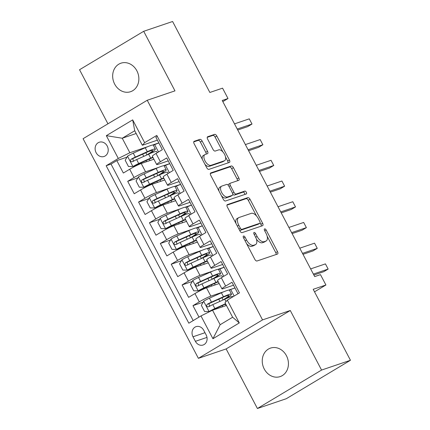 <?xml version="1.0" encoding="UTF-8"?>
<svg xmlns="http://www.w3.org/2000/svg" width="430" height="430" viewBox="0 0 430 430"><rect width="100%" height="100%" fill="white"/><g stroke="black" fill="none" stroke-linecap="round" stroke-linejoin="round"><path stroke-width="0.64" d="M243.525 236.038A1.612 0.822 59.1 0 0 243.445 236.075A1.612 0.822 59.1 0 0 243.482 237.731L254.823 259.338A2.306 1.177 59.1 0 0 257.027 260.988L277.452 254.065A2.306 1.177 59.1 0 0 277.57 254.012A2.306 1.177 59.1 0 0 277.517 251.647L266.17 230.039A1.612 0.822 59.1 0 0 264.627 228.884A1.612 0.822 59.1 0 0 264.547 228.921A1.612 0.822 59.1 0 0 264.584 230.577L266.052 233.372A7.385 3.768 59.1 0 1 266.213 240.934A7.385 3.768 59.1 0 1 265.837 241.112L264.138 241.687A7.385 3.768 59.1 0 1 257.086 236.409L255.619 233.614A1.612 0.822 59.1 0 0 254.076 232.458A1.612 0.822 59.1 0 0 253.996 232.496A1.612 0.822 59.1 0 0 254.033 234.151L255.501 236.951A7.385 3.768 59.1 0 1 255.662 244.514A7.385 3.768 59.1 0 1 255.286 244.686L253.587 245.267A7.385 3.768 59.1 0 1 246.535 239.988L245.068 237.188A1.612 0.822 59.1 0 0 243.525 236.038M114.665 84.097A15.045 12.857 -108.7 0 0 130.591 91.697A15.045 12.857 -108.7 0 0 136.864 70.799A15.045 12.857 -108.7 0 0 120.932 63.199A15.045 12.857 -108.7 0 0 114.665 84.097M264.24 368.994A15.045 12.857 -108.7 0 0 280.166 376.594A15.045 12.857 -108.7 0 0 286.434 355.696A15.045 12.857 -108.7 0 0 270.508 348.101A15.045 12.857 -108.7 0 0 264.24 368.994M96.116 152.682A7.52 6.429 -108.7 0 0 104.081 156.482A7.52 6.429 -108.7 0 0 107.215 146.033A7.52 6.429 -108.7 0 0 99.249 142.233A7.52 6.429 -108.7 0 0 96.116 152.682M202.121 141.008A2.306 1.177 59.1 0 0 199.918 139.358L194.188 141.298A2.306 1.177 59.1 0 0 194.07 141.352A2.306 1.177 59.1 0 0 194.124 143.717L206.722 167.716A2.306 1.177 59.1 0 0 208.926 169.366L229.346 162.443A2.306 1.177 59.1 0 0 229.464 162.389A2.306 1.177 59.1 0 0 229.416 160.025L216.817 136.025A2.306 1.177 59.1 0 0 214.613 134.375L207.69 136.724A2.306 1.177 59.1 0 0 207.572 136.778A2.306 1.177 59.1 0 0 207.625 139.143L213.017 149.409A2.306 1.177 59.1 0 0 215.22 151.059L218.65 149.898A6.17 3.15 59.1 0 1 224.379 154.01A6.17 3.15 59.1 0 1 224.68 160.632A6.17 3.15 59.1 0 1 224.363 160.777L210.92 165.335A6.17 3.15 59.1 0 1 205.191 161.218A6.17 3.15 59.1 0 1 204.89 154.601A6.17 3.15 59.1 0 1 205.207 154.456L207.448 153.693A2.306 1.177 59.1 0 0 207.566 153.639A2.306 1.177 59.1 0 0 207.513 151.274L202.121 141.008L200.385 142.045A2.306 1.177 59.1 0 0 198.187 140.395L193.726 141.905M321.559 370.063L290.282 310.498L226.132 348.929L257.403 408.5L321.559 370.063L350.455 360.27L313.196 289.304L325.913 284.993L320.474 274.636L314.69 276.592L222.229 100.475L228.007 98.518L222.568 88.155L209.856 92.466L172.597 21.5L143.701 31.293L79.545 69.73L107.941 123.808M290.282 310.498L262.542 319.898L147.232 100.265L174.972 90.864L143.701 31.293M227.4 204.551A2.306 1.177 59.1 0 0 227.282 204.605A2.306 1.177 59.1 0 0 227.33 206.97L239.929 230.964A2.306 1.177 59.1 0 0 242.133 232.614L262.553 225.696A2.306 1.177 59.1 0 0 262.671 225.637A2.306 1.177 59.1 0 0 262.623 223.277L250.024 199.278A2.306 1.177 59.1 0 0 247.82 197.628L227.174 204.68M223.326 199.343L210.727 175.343A2.306 1.177 59.1 0 1 210.673 172.978A2.306 1.177 59.1 0 1 210.791 172.924L231.216 166.001A2.306 1.177 59.1 0 1 233.42 167.652L238.811 177.923A2.306 1.177 59.1 0 1 238.86 180.283A2.306 1.177 59.1 0 1 238.741 180.342L230.458 183.148A2.306 1.177 59.1 0 0 230.346 183.201A2.306 1.177 59.1 0 0 230.394 185.566L233.974 192.377A2.306 1.177 59.1 0 0 236.172 194.027L244.794 191.103A1.612 0.822 59.1 0 1 246.293 192.183A1.612 0.822 59.1 0 1 246.374 193.914A1.612 0.822 59.1 0 1 246.293 193.951L225.53 200.987A2.306 1.177 59.1 0 1 223.326 199.343M350.455 360.27L286.299 398.707L257.403 408.5M126.974 157.165L116.82 160.605L123.351 173.037L129.677 169.248L134.031 177.531A9.401 0.887 -27.7 0 1 145.587 171.812L158.562 167.415M137.853 177.886L127.699 181.326L134.23 193.758L140.556 189.963L144.91 198.251A9.401 0.887 -27.7 0 1 156.466 192.532L169.441 188.136M148.732 198.606L138.578 202.046L145.103 214.479L151.435 210.684L155.784 218.972A9.401 0.887 -27.7 0 1 167.345 213.253L180.321 208.851M159.611 219.322L149.457 222.767L155.982 235.199L162.314 231.404L166.663 239.693A9.401 0.887 -27.7 0 1 178.224 233.968L191.2 229.572M170.49 240.042L160.336 243.482L166.861 255.915L173.193 252.125L177.542 260.413A9.401 0.887 -27.7 0 1 189.103 254.689L202.078 250.292M181.369 260.763L171.215 264.203L177.74 276.635L184.067 272.846L188.421 281.134A9.401 0.887 -27.7 0 1 199.977 275.41L212.952 271.013M192.242 281.483L182.094 284.923L188.619 297.356L194.946 293.566A9.401 0.887 -27.7 0 1 206.507 287.842L219.16 283.553M238.005 293.744L231.98 282.273L225.653 286.063A9.401 0.887 -27.7 0 0 221.95 288.869A9.401 0.887 -27.7 0 0 223.342 288.654L233.522 285.203M221.95 288.869L217.601 280.58A9.401 0.887 -27.7 0 1 221.305 277.775L227.631 273.985L221.106 261.553L214.774 265.342A9.401 0.887 -27.7 0 0 211.076 268.148A9.401 0.887 -27.7 0 0 212.463 267.933L222.643 264.482M211.076 268.148L206.722 259.86A9.401 0.887 152.3 0 1 210.426 257.054L216.752 253.265L210.227 240.832L203.895 244.622A9.401 0.887 -27.7 0 0 200.197 247.427A9.401 0.887 -27.7 0 0 201.584 247.212L211.764 243.762M200.197 247.427L195.844 239.139A9.401 0.887 152.3 0 1 199.547 236.333L205.873 232.544L199.348 220.112L193.022 223.906A9.401 0.887 -27.7 0 0 189.318 226.707A9.401 0.887 -27.7 0 0 190.705 226.492L200.885 223.041M189.318 226.707L184.964 218.418A9.401 0.887 152.3 0 1 188.668 215.618L194.994 211.823L188.469 199.391L182.143 203.186A9.401 0.887 -27.7 0 0 178.439 205.986A9.401 0.887 -27.7 0 0 179.831 205.771L190.006 202.32M178.439 205.986L174.085 197.698A9.401 0.887 152.3 0 1 177.789 194.898L184.121 191.103L177.59 178.67L171.264 182.465A9.401 0.887 -27.7 0 0 167.56 185.266A9.401 0.887 -27.7 0 0 168.952 185.05L179.127 181.6M167.56 185.266L163.212 176.977A9.401 0.887 152.3 0 1 166.91 174.177L173.242 170.382L166.711 157.95L160.385 161.744A9.401 0.887 -27.7 0 0 156.681 164.55A9.401 0.887 -27.7 0 0 158.073 164.33L168.254 160.885M163.422 165.765L169.7 163.636M129.677 169.248A9.401 0.887 152.3 0 1 141.239 163.524L153.892 159.234M174.3 186.486L180.578 184.357M140.556 189.963A9.401 0.887 152.3 0 1 152.118 184.244L164.771 179.955M185.179 207.206L191.457 205.078M151.435 210.684A9.401 0.887 152.3 0 1 162.992 204.965L175.65 200.676M196.058 227.927L202.331 225.798M162.314 231.404A9.401 0.887 152.3 0 1 173.87 225.685L186.529 221.391M206.938 248.648L213.21 246.519M173.193 252.125A9.401 0.887 152.3 0 1 184.75 246.401L197.408 242.111M217.816 269.368L224.089 267.24M184.067 272.846A9.401 0.887 152.3 0 1 195.628 267.121L208.281 262.832M206.142 334.895L203.75 330.337A7.288 6.23 -108.7 0 0 196.032 326.655A7.288 6.23 -108.7 0 0 193 336.776L195.392 341.334A7.288 6.23 -108.7 0 0 203.105 345.016A7.288 6.23 -108.7 0 0 206.142 334.895M262.542 319.898L198.391 358.335L83.081 138.702L147.232 100.265M116.82 160.605L111.015 164.083L106.162 165.733L188.834 323.204L200.971 315.932L212.527 310.207L226.459 305.488M106.162 165.733L118.298 158.46L106.328 135.665L132.687 119.879L144.652 142.669L156.789 135.396L239.462 292.868L227.325 300.14L239.29 322.935L212.936 338.722L200.971 315.932M203.121 302.204L192.968 305.644L199.3 301.855A9.401 0.887 -27.7 0 1 210.856 296.13L223.831 291.733M228.69 290.083L234.968 287.96M157.294 136.358L155.837 137.234L162.363 149.667L156.031 153.456A9.401 0.887 152.3 0 0 152.333 156.262L156.681 164.55M182.094 284.923L188.421 281.134M171.215 264.203L177.542 260.413M160.336 243.482L166.663 239.693M149.457 222.767L155.784 218.972M138.578 202.046L144.91 198.251M127.699 181.326L134.031 177.531M111.015 164.083L193.183 320.597M192.968 305.644L198.993 317.114M136.17 133.51L122.238 138.234L129.855 152.736L147.683 146.695M152.542 145.044L158.821 142.921M212.527 310.207L220.144 324.714L232.63 317.233L225.014 302.731L227.325 300.14M226.132 348.929L198.391 358.335M222.826 101.62L228.007 98.518M314.518 291.819L325.913 284.993M157.375 140.164L142.341 145.259L134.724 130.752L122.238 138.234L106.328 135.665M234.146 296.055L230.679 289.454L229.437 290.202A17.985 1.698 -27.7 0 0 221.391 292.798L223.455 296.732L211.49 302.129A6.23 0.586 152.3 0 0 207.222 304.279C206.137 305.972 206.572 306.8 208.528 306.767A6.23 0.586 -27.7 0 1 212.791 304.612L224.761 299.221A17.985 1.698 -27.7 0 1 232.802 296.614L232.899 296.802M234.99 287.998L230.679 289.454M224.111 267.277L218.558 269.481A17.985 1.698 -27.7 0 0 210.512 272.077L212.576 276.012L200.611 281.408A6.23 0.586 152.3 0 0 196.349 283.558C195.258 285.251 195.693 286.079 197.65 286.047A6.23 0.586 -27.7 0 1 201.917 283.897L213.882 278.5A17.985 1.698 -27.7 0 1 221.923 275.893L222.525 277.044M223.772 276.296L219.8 268.739M213.232 246.557L207.679 248.76M212.893 255.576L208.926 248.019M202.353 225.836L196.8 228.04A17.985 1.698 -27.7 0 0 188.754 230.636L190.823 234.57L178.853 239.967A6.23 0.586 152.3 0 0 174.591 242.122C173.5 243.81 173.935 244.643 175.897 244.605A6.23 0.586 -27.7 0 1 180.159 242.455L192.124 237.059A17.985 1.698 -27.7 0 1 200.17 234.452L200.772 235.602M202.014 234.855L198.047 227.298M191.474 205.115L185.921 207.325A17.985 1.698 -27.7 0 0 177.875 209.915L179.944 213.855L167.974 219.246A6.23 0.586 152.3 0 0 163.712 221.402C162.621 223.095 163.056 223.923 165.018 223.885A6.23 0.586 -27.7 0 1 169.28 221.735L181.25 216.338A17.985 1.698 -27.7 0 1 189.291 213.737L189.893 214.882M191.135 214.135L187.168 206.577M180.595 184.395L175.048 186.604A17.985 1.698 -27.7 0 0 166.996 189.195L169.065 193.134L157.095 198.526A6.23 0.586 152.3 0 0 152.833 200.681C151.742 202.374 152.177 203.202 154.139 203.164A6.23 0.586 -27.7 0 1 158.401 201.014L170.371 195.618A17.985 1.698 -27.7 0 1 178.412 193.016L179.014 194.161M180.256 193.419L176.289 185.857M169.721 163.679L164.169 165.883M169.382 172.699L165.41 165.136M144.652 142.669L142.341 145.259M129.855 152.736L118.298 158.46M158.842 142.959L153.29 145.163A17.985 1.698 -27.7 0 0 145.243 147.759L147.307 151.693L135.343 157.09A6.23 0.586 152.3 0 0 131.08 159.24C129.989 160.933 130.424 161.761 132.381 161.728A6.23 0.586 -27.7 0 1 136.643 159.573L148.613 154.182A17.985 1.698 -27.7 0 1 156.654 151.575L157.256 152.72M158.503 151.978L154.531 144.416M220.144 324.714L212.936 338.722M232.63 317.233L239.29 322.935M132.687 119.879L134.724 130.752M246.605 243.681A7.385 3.768 59.1 0 0 251.851 246.304L253.587 245.267M255.662 244.514L253.931 245.551A7.385 3.768 59.1 0 1 253.555 245.729L251.851 246.304M256.43 239.188A7.385 3.768 59.1 0 0 262.402 242.724L264.138 241.687M266.213 240.934L264.482 241.977A7.385 3.768 59.1 0 1 264.106 242.149L262.402 242.724M276.178 254.495A2.306 1.177 59.1 0 0 275.781 252.684L267.164 236.263M256.506 215.968L248.287 200.315A2.306 1.177 59.1 0 0 246.084 198.665L226.938 205.158M261.284 226.126A2.306 1.177 59.1 0 0 260.886 224.315L260.128 222.869M240.343 228.19A1.612 0.822 59.1 0 0 241.886 229.346L259.811 223.267A1.612 0.822 59.1 0 0 259.892 223.229A1.612 0.822 59.1 0 0 259.86 221.579L258.312 218.628A7.385 3.768 59.1 0 0 251.265 213.35L239.01 217.505A7.385 3.768 59.1 0 0 238.634 217.677A7.385 3.768 59.1 0 0 238.795 225.239L240.343 228.19L238.919 229.045M239.575 230.286A1.612 0.822 59.1 0 0 240.15 230.383L241.886 229.346M258.231 224.213A1.612 0.822 59.1 0 1 258.161 224.272A1.612 0.822 59.1 0 1 258.075 224.309L240.15 230.383M238.634 217.677L236.898 218.714A7.385 3.768 59.1 0 0 235.952 223.39M210.334 173.532L229.48 167.039L231.216 166.001M237.473 180.772A2.306 1.177 59.1 0 0 237.075 178.961L231.684 168.689A2.306 1.177 59.1 0 0 229.48 167.039M228.728 184.185A2.306 1.177 59.1 0 0 228.609 184.239A2.306 1.177 59.1 0 0 228.244 185.276M232.802 194.247A2.306 1.177 59.1 0 0 234.441 195.064L243.063 192.145L244.794 191.103M244.896 194.424A1.612 0.822 59.1 0 0 244.272 192.796A1.612 0.822 59.1 0 0 243.063 192.145M221.869 186.061A6.17 3.15 59.1 0 0 221.552 186.206A6.17 3.15 59.1 0 0 221.848 192.828A6.17 3.15 59.1 0 0 227.577 196.94L232.318 195.333A2.306 1.177 59.1 0 0 232.436 195.279A2.306 1.177 59.1 0 0 232.383 192.919L228.808 186.104A2.306 1.177 59.1 0 0 226.605 184.454L221.869 186.061M221.552 186.206L219.816 187.244A6.17 3.15 59.1 0 0 219.026 191.151M221.461 195.79A6.17 3.15 59.1 0 0 225.847 197.977L227.577 196.94M230.802 196.241A2.306 1.177 59.1 0 1 230.7 196.322A2.306 1.177 59.1 0 1 230.582 196.376L225.847 197.977M206.174 154.128A2.306 1.177 59.1 0 0 205.782 152.317L200.385 142.045M204.89 154.601L203.159 155.638A6.17 3.15 59.1 0 0 202.315 159.32M204.965 164.368A6.17 3.15 59.1 0 0 209.184 166.372L210.92 165.335M224.68 160.632L222.944 161.669A6.17 3.15 59.1 0 1 222.627 161.814L209.184 166.372M222.869 151.903L215.081 137.062A2.306 1.177 59.1 0 0 212.877 135.412L207.228 137.331M228.072 162.873A2.306 1.177 59.1 0 0 227.68 161.062L225.519 156.95M221.391 292.798L209.421 298.189A6.23 0.586 -27.7 0 0 203.718 301.172L201.337 305.321L204.599 311.535L209.152 311.53A6.23 0.586 -27.7 0 1 214.86 308.552L225.54 303.736M209.152 311.53L210.657 311.019A3.171 0.301 -27.7 0 1 213.522 309.53L225.487 304.134A14.926 1.408 -27.7 0 1 225.702 304.037M313.873 275.039L323.812 271.669L328.149 269.072L325.429 263.891L310.654 268.9M222.6 300.194A7.407 0.699 -27.7 0 1 223.089 299.893L221.977 297.775M225.169 299.038A17.985 1.698 152.3 0 0 231.496 294.125A17.985 1.698 152.3 0 0 223.455 296.732M209.641 306.391L208.889 303.714A3.171 0.301 -27.7 0 1 210.146 303.107L222.117 297.71A14.926 1.408 -27.7 0 1 228.792 295.55A14.926 1.408 -27.7 0 1 223.089 299.893M313.373 274.082L328.149 269.072L325.429 263.891M210.512 272.077L198.542 277.474A6.23 0.586 -27.7 0 0 192.839 280.451L190.458 284.601L193.72 290.814L198.278 290.809A6.23 0.586 -27.7 0 1 203.981 287.831L215.951 282.435A17.985 1.698 -27.7 0 1 218.085 281.5M198.278 290.809L199.778 290.298A3.171 0.301 -27.7 0 1 202.643 288.81L214.613 283.413A14.926 1.408 -27.7 0 1 218.284 281.881M219.064 283.365A14.926 1.408 -27.7 0 1 218.429 283.8M302.994 254.318L312.933 250.948L317.27 248.352L314.55 243.17L299.774 248.18M211.721 279.473A7.407 0.699 -27.7 0 1 212.21 279.177L211.098 277.054M214.291 278.317A17.985 1.698 152.3 0 0 220.617 273.41A17.985 1.698 152.3 0 0 212.576 276.012M198.762 285.671L198.01 282.994A3.171 0.301 -27.7 0 1 199.273 282.386L211.237 276.99A14.926 1.408 -27.7 0 1 217.913 274.829A14.926 1.408 -27.7 0 1 212.21 279.177M302.494 253.361L317.27 248.352L314.55 243.17M203.411 257.597A17.985 1.698 152.3 0 0 209.743 252.689L207.674 248.75A17.985 1.698 -27.7 0 0 199.633 251.356L187.663 256.753A6.23 0.586 -27.7 0 0 181.96 259.731L179.579 263.88L182.841 270.094L187.399 270.088A6.23 0.586 -27.7 0 1 193.102 267.111L205.072 261.714A17.985 1.698 -27.7 0 1 207.206 260.784M187.399 270.088L188.899 269.583A3.171 0.301 -27.7 0 1 191.764 268.089L203.734 262.692A14.926 1.408 -27.7 0 1 207.405 261.161M208.184 262.649A14.926 1.408 -27.7 0 1 207.55 263.079M292.12 233.597L302.053 230.227L306.391 227.631L303.671 222.45L288.895 227.459M200.842 258.752A7.407 0.699 -27.7 0 1 201.331 258.457L200.219 256.334M209.743 252.689A17.985 1.698 152.3 0 0 201.697 255.291L189.732 260.688A6.23 0.586 152.3 0 0 185.47 262.837C184.379 264.531 184.814 265.358 186.776 265.326A6.23 0.586 -27.7 0 1 191.038 263.176L203.003 257.78A17.985 1.698 -27.7 0 1 211.044 255.173L211.651 256.323M187.883 264.95L187.131 262.278A3.171 0.301 -27.7 0 1 188.394 261.666L200.358 256.269A14.926 1.408 -27.7 0 1 207.034 254.108A14.926 1.408 -27.7 0 1 201.331 258.457M291.615 232.641L306.391 227.631L303.671 222.45M188.754 230.636L176.784 236.032A6.23 0.586 -27.7 0 0 171.081 239.01L168.7 243.16L171.962 249.378L176.52 249.373A6.23 0.586 -27.7 0 1 182.223 246.39L194.193 240.993A17.985 1.698 -27.7 0 1 196.327 240.064M176.52 249.373L178.025 248.862A3.171 0.301 -27.7 0 1 180.885 247.368L192.855 241.972A14.926 1.408 -27.7 0 1 196.526 240.44M197.305 241.929A14.926 1.408 -27.7 0 1 196.671 242.364M281.241 212.877L291.18 209.507L295.512 206.911L292.792 201.729L278.017 206.739M189.963 238.032A7.407 0.699 -27.7 0 1 190.452 237.736L189.34 235.613M192.532 236.876A17.985 1.698 152.3 0 0 198.864 231.969A17.985 1.698 152.3 0 0 190.823 234.57M177.01 244.229L176.252 241.558A3.171 0.301 -27.7 0 1 177.515 240.945L189.479 235.549A14.926 1.408 -27.7 0 1 196.155 233.388A14.926 1.408 -27.7 0 1 190.452 237.736M280.736 211.92L295.512 206.911L292.792 201.729M177.875 209.915L165.91 215.312A6.23 0.586 -27.7 0 0 160.202 218.29L157.821 222.439L161.083 228.658L165.641 228.652A6.23 0.586 -27.7 0 1 171.35 225.669L183.314 220.278A17.985 1.698 -27.7 0 1 185.448 219.343M165.641 228.652L167.146 228.142A3.171 0.301 -27.7 0 1 170.006 226.648L181.976 221.256A14.926 1.408 -27.7 0 1 185.647 219.719M186.432 221.208A14.926 1.408 -27.7 0 1 185.792 221.643M270.363 192.156L280.301 188.786L284.633 186.19L281.913 181.014L267.137 186.018M179.084 217.311A7.407 0.699 -27.7 0 1 179.573 217.016L178.461 214.892M181.653 216.156A17.985 1.698 152.3 0 0 187.985 211.248A17.985 1.698 152.3 0 0 179.944 213.855M166.13 223.509L165.373 220.837A3.171 0.301 -27.7 0 1 166.636 220.225L178.606 214.833A14.926 1.408 -27.7 0 1 185.282 212.667A14.926 1.408 -27.7 0 1 179.573 217.016M269.857 191.2L284.633 186.19L281.913 181.014M166.996 189.195L155.031 194.591A6.23 0.586 -27.7 0 0 149.323 197.569L146.942 201.718L150.21 207.937L154.762 207.932A6.23 0.586 -27.7 0 1 160.471 204.949L172.435 199.558A17.985 1.698 -27.7 0 1 174.575 198.622M154.762 207.932L156.267 207.421A3.171 0.301 -27.7 0 1 159.132 205.927L171.097 200.536A14.926 1.408 -27.7 0 1 174.768 198.999M175.553 200.487A14.926 1.408 -27.7 0 1 174.913 200.923M259.483 171.436L269.422 168.071L273.754 165.469L271.034 160.293L256.264 165.297M168.211 196.596A7.407 0.699 -27.7 0 1 168.7 196.295L167.582 194.177M170.775 195.435A17.985 1.698 152.3 0 0 177.106 190.528A17.985 1.698 152.3 0 0 169.065 193.134M155.251 202.788L154.499 200.117A3.171 0.301 -27.7 0 1 155.757 199.504L167.727 194.113A14.926 1.408 -27.7 0 1 174.403 191.947A14.926 1.408 -27.7 0 1 168.7 196.295M258.984 170.479L273.754 165.469L271.034 160.293M159.895 174.72A17.985 1.698 152.3 0 0 166.227 169.807L164.163 165.873A17.985 1.698 -27.7 0 0 156.117 168.474L144.152 173.87A6.23 0.586 -27.7 0 0 138.444 176.848L136.068 180.998L139.331 187.217L143.883 187.211A6.23 0.586 -27.7 0 1 149.592 184.233L161.556 178.837A17.985 1.698 -27.7 0 1 163.696 177.902M143.883 187.211L145.388 186.701A3.171 0.301 -27.7 0 1 148.253 185.212L160.218 179.815A14.926 1.408 -27.7 0 1 163.889 178.278M164.674 179.767A14.926 1.408 -27.7 0 1 164.04 180.202M248.604 150.715L258.543 147.35L262.88 144.754L260.161 139.573L245.385 144.582M157.332 175.875A7.407 0.699 -27.7 0 1 157.821 175.574L156.708 173.457M166.227 169.807A17.985 1.698 152.3 0 0 158.186 172.414L146.216 177.81A6.23 0.586 152.3 0 0 141.954 179.96C140.863 181.653 141.298 182.481 143.26 182.449A6.23 0.586 -27.7 0 1 147.522 180.294L159.492 174.897A17.985 1.698 -27.7 0 1 167.533 172.296L168.135 173.44M144.373 182.067L143.62 179.396A3.171 0.301 -27.7 0 1 144.878 178.789L156.848 173.392A14.926 1.408 -27.7 0 1 163.524 171.226A14.926 1.408 -27.7 0 1 157.821 175.574M248.105 149.758L262.88 144.754L260.161 139.573M145.243 147.759L133.273 153.15A6.23 0.586 -27.7 0 0 127.57 156.133L125.189 160.282L128.452 166.496L133.004 166.491A6.23 0.586 -27.7 0 1 138.713 163.513L150.683 158.116A17.985 1.698 -27.7 0 1 152.817 157.181M133.004 166.491L134.509 165.98A3.171 0.301 -27.7 0 1 137.374 164.491L149.339 159.095A14.926 1.408 -27.7 0 1 153.016 157.557M153.795 159.046A14.926 1.408 -27.7 0 1 153.161 159.482M237.725 130L247.664 126.63L252.001 124.033L249.282 118.852L234.506 123.861M146.453 155.155A7.407 0.699 -27.7 0 1 146.942 154.854L145.829 152.736M149.022 153.999A17.985 1.698 152.3 0 0 155.348 149.086A17.985 1.698 152.3 0 0 147.307 151.693M133.494 161.352L132.741 158.675A3.171 0.301 -27.7 0 1 133.999 158.068L145.969 152.672A14.926 1.408 -27.7 0 1 152.645 150.511A14.926 1.408 -27.7 0 1 146.942 154.854M237.226 129.038L252.001 124.033L249.282 118.852M141.239 163.524L145.587 171.812M152.118 184.244L156.466 192.532M162.992 204.965L167.345 213.253M173.87 225.685L178.224 233.968M184.75 246.401L189.103 254.689M195.628 267.121L199.977 275.41M206.507 287.842L210.856 296.13M221.305 277.775L225.653 286.063M156.031 153.456L160.385 161.744M166.91 174.177L171.264 182.465M177.789 194.898L182.143 203.186M188.668 215.618L193.022 223.906M199.547 236.333L203.895 244.622M210.426 257.054L214.774 265.342M194.946 293.566L199.3 301.855M206.991 337.405L195.392 341.334M204.992 332.712L193 336.776M245.116 240.838L246.535 239.988M253.555 245.729L255.286 244.686M254.195 234.468L255.619 233.614M255.662 237.263L257.086 236.409M264.106 242.149L265.837 241.112M264.751 230.888L266.17 230.039M275.781 252.684L277.517 251.647M243.643 238.043L245.068 237.188M246.084 198.665L247.82 197.628M248.287 200.315L250.024 199.278M260.886 224.315L262.623 223.277M258.075 224.309L259.811 223.267M237.371 226.094L238.795 225.239M231.684 168.689L233.42 167.652M237.075 178.961L238.811 177.923M228.97 186.416L230.394 185.566M232.533 193.237L233.974 192.377M234.441 195.064L236.172 194.027M230.582 196.376L232.318 195.333M205.782 152.317L207.513 151.274M222.627 161.814L224.363 160.777M212.877 135.412L214.613 134.375M215.081 137.062L216.817 136.025M227.68 161.062L229.416 160.025M198.187 140.395L199.918 139.358M203.653 301.274L209.039 311.53M226.089 305.612L225.347 304.198M224.761 299.221L226.013 301.607M212.791 304.612L214.86 308.552M209.421 298.189L211.49 302.129M208.889 303.714L207.222 304.279M192.774 280.553L198.16 290.809M215.21 284.891L214.468 283.477M213.882 278.5L215.951 282.435M201.917 283.897L203.981 287.831M198.542 277.474L200.611 281.408M198.01 282.994L196.349 283.558M181.901 259.833L187.281 270.088M204.336 264.171L203.589 262.757M203.003 257.78L205.072 261.714M199.633 251.356L201.697 255.291M191.038 263.176L193.102 267.111M187.663 256.753L189.732 260.688M187.131 262.278L185.47 262.837M171.022 239.112L176.407 249.373M193.457 243.45L192.715 242.036M192.124 237.059L194.193 240.993M180.159 242.455L182.223 246.39M176.784 236.032L178.853 239.967M176.252 241.558L174.591 242.122M160.143 218.397L165.528 228.652M182.578 222.735L181.836 221.316M181.25 216.338L183.314 220.278M169.28 221.735L171.35 225.669M165.91 215.312L167.974 219.246M165.373 220.837L163.712 221.402M149.264 197.676L154.65 207.932M171.699 202.014L170.957 200.6M170.371 195.618L172.435 199.558M158.401 201.014L160.471 204.949M155.031 194.591L157.095 198.526M154.499 200.117L152.833 200.681M138.385 176.956L143.77 187.211M160.82 181.293L160.078 179.88M159.492 174.897L161.556 178.837M156.117 168.474L158.186 172.414M147.522 180.294L149.592 184.233M144.152 173.87L146.216 177.81M143.62 179.396L141.954 179.96M127.506 156.235L132.892 166.491M149.941 160.573L149.199 159.159M148.613 154.182L150.683 158.116M136.643 159.573L138.713 163.513M133.273 153.15L135.343 157.09M132.741 158.675L131.08 159.24M258.161 224.272L259.892 223.229M228.609 184.239L230.346 183.201M230.7 196.322L232.436 195.279M222.143 305.644L222.729 306.751M218.773 299.221L219.918 301.403M231.496 294.125L229.432 290.191M211.264 284.923L211.85 286.031M207.894 278.5L209.039 280.683M220.617 273.41L218.553 269.47M200.385 264.203L200.971 265.31M197.015 257.78L198.16 259.962M189.512 243.482L190.092 244.589M186.136 237.059L187.281 239.241M198.864 231.969L196.795 228.029M178.633 222.761L179.213 223.874M175.257 216.338L176.407 218.521M187.985 211.248L185.916 207.308M167.754 202.041L168.334 203.153M164.378 195.618L165.528 197.8M177.106 190.528L175.042 186.593M156.875 181.32L157.455 182.433M153.505 174.897L154.65 177.085M145.996 160.6L146.582 161.712M142.626 154.176L143.77 156.364M155.348 149.086L153.284 145.152"/></g></svg>

